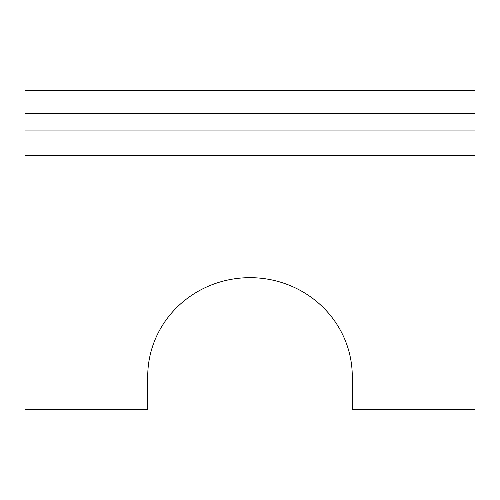 <?xml version="1.0" encoding="UTF-8"?>
<svg xmlns="http://www.w3.org/2000/svg" width="500" height="500" viewBox="0 0 500 500"><rect width="100%" height="100%" fill="white"/><g stroke="black" fill="none" stroke-linecap="round" stroke-linejoin="round"><path stroke-width="0.75" d="M25 113.931L25 130.069L475 130.069L475 113.344L25 113.344L25 113.931L475 113.931M475 130.069L475 155.4L25 155.4L25 130.069M25 155.4L25 409.387L147.725 409.387L147.725 376.456A102.275 98.787 0 0 1 250 277.669A102.275 98.787 0 0 1 352.275 376.456L352.275 409.387L475 409.387L475 155.4M475 113.344L475 90.612L25 90.612L25 113.344"/></g></svg>
